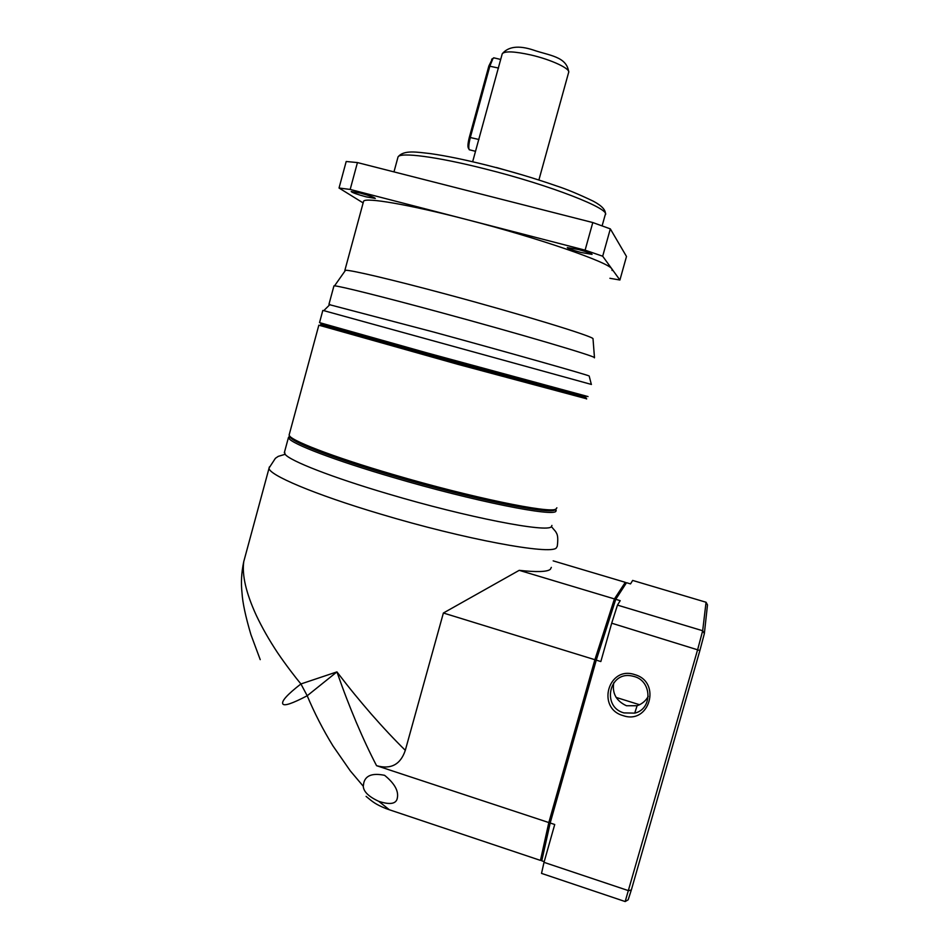 <?xml version="1.0" encoding="UTF-8"?>
<svg xmlns="http://www.w3.org/2000/svg" width="949" height="949" viewBox="0 0 949 949"><rect width="100%" height="100%" fill="white"/><g stroke="black" fill="none" stroke-linecap="round" stroke-linejoin="round"><path stroke-width="1.42" d="M551.927 525.438L551.405 526.624C548.107 533.053 467.133 517.454 388.177 493.907C331.889 477.335 289.991 460.87 285.115 454.298L284.558 451.89M244.806 557.739L243.739 561.689C241.912 575.248 246.088 593.089 256.242 615.26C262.007 627.479 269.113 639.97 277.582 652.746C285.637 664.68 296.171 678.31 300.916 683.956L336.931 671.892C350.501 689.615 359.054 699.876 371.106 713.873C383.135 727.61 394.535 739.757 405.306 750.327L443.385 613.007L519.21 570.337C536.754 572.247 547.122 571.915 550.325 569.341L551.345 567.383M555.639 509.198L555.995 511.013C555.402 517.49 473.551 501.202 392.732 477.311C334.772 460.372 292.233 444.049 288.887 438.355L288.472 437.43L289.694 436.006M260.216 659.638L250.904 634.573C245.566 616.53 242.612 602.698 242.031 593.078C240.88 582.876 241.449 572.437 243.727 561.761M555.995 511.013L555.094 509.423C554.441 515.746 473.397 499.542 393.408 475.912C336.029 459.162 293.858 443.041 290.489 437.418L288.887 438.355M376.563 765.689C369.92 752.972 363.099 738.405 356.124 721.975C349.173 705.261 344.309 693.007 336.931 671.892L307.203 695.759C314.487 713.09 323.087 729.828 333.004 745.973L350.228 770.802L363.277 786.246L363.787 782.818C365.662 775.369 372.601 772.877 384.594 775.321C394.013 782.972 398.331 790.173 397.512 796.935L397.085 799.117C395.472 804.052 389.363 804.788 378.734 801.324L389.339 809.758L540.456 860.399L548.819 822.558L376.563 765.689C390.952 769.663 400.537 764.55 405.306 750.327M243.739 561.689L269.409 466.872M553.172 560.859L625.308 582.33L614.43 598.926L519.21 570.337M443.385 613.007L594.881 659.709L614.43 598.926L615.355 600.503M596.209 660.279L594.881 659.709L548.819 822.558L550.384 822.273M307.203 695.759L300.916 683.956C287.239 694.585 281.224 701.252 282.861 703.98C284.261 706.258 292.375 703.517 307.203 695.759M625.308 582.33L625.96 583.552M389.339 809.758L385.745 808.489C375.555 804.301 372.933 802.071 366.077 796.377M363.277 786.246C363.562 791.668 368.722 796.686 378.734 801.324M540.456 860.399L541.962 859.557M586.696 398.817L458.094 364.392L318.84 325.163L289.137 434.95C288.626 439.743 332.02 456.683 393.479 474.607C470.918 497.466 550.728 513.872 555.995 509.055L556.873 507.81M290.05 436.398C288.947 441.071 332.055 458.011 393.408 475.912C473.776 499.66 555.046 515.853 555.141 509.352M289.338 434.191L289.137 434.95M585.913 397.417L458.414 363.004L325.282 325.353M584.442 396.812L426.777 354.274L320.703 324.25M588.024 396.575L426.872 352.85L319.528 322.613M591.429 384.452L323.799 310.643L322.814 310.453L319.516 322.66M589.21 376.136L589.175 376.006C588.522 375.152 511.274 353.253 433.563 332.02L329.718 304.736M594.382 357.844L594.477 357.69C596.387 356.551 518.486 333.514 439.043 312.043C382.032 296.574 339.007 285.886 334.534 285.863L333.894 286.076M593.03 338.971L593.018 338.805C594.679 336.8 520.787 314.131 445.449 293.976C391.344 279.433 350.145 269.789 345.495 270.287L345.033 270.951M612.093 270.489L611.939 269.006C609.46 262.565 538.107 237.855 465.923 219.361C408.378 204.415 365.448 197.178 363.597 201.224L363.408 201.923M366.172 196.858C357.085 194.379 352.091 192.6 351.201 191.532L360.3 193.098C369.458 195.601 374.464 197.38 375.306 198.436L366.172 196.858M580.883 252.446C572.389 250.145 567.858 248.531 567.288 247.594L578.439 249.516C586.992 251.829 591.535 253.442 592.069 254.379L580.883 252.446M609.91 278.294L619.911 280.014L602.686 256.218L585.106 250.156L350.181 189.444L339.03 188.021L363.135 202.92M602.686 256.218L610.326 228.875L626.494 256.479L619.911 280.014M350.181 189.444L357.441 162.576L346.195 161.496L339.03 188.021M357.441 162.576L592.793 222.552L585.106 250.156M610.326 228.875L592.793 222.552M500.503 60.107L476.173 148.886M494.31 57.936L493.053 58.34L489.886 66.003L470.348 137.368C468.676 144.023 468.343 148.174 469.34 149.835M492.436 58.755L488.854 66.003L469.328 137.308C467.869 143.157 467.572 146.81 468.45 148.269L468.984 149.207M639.59 704.739L616.091 697.408M648.238 696.317C645.854 700.801 642.141 703.944 637.099 705.736L626.459 705.748C616.221 700.955 611.998 693.28 613.778 682.746M623.884 712.901C601.488 706.886 609.08 671.062 631.749 675.925L634.229 676.518C652.212 681.133 652.58 709.211 634.715 713.126L623.884 712.901M623.078 715.605C596.174 708.239 608.297 665.415 634.727 674.62C661.833 681.904 649.519 725.036 623.078 715.605M550.183 823.008L554.726 824.503L544.014 862.344L628.653 890.708L631.358 889.913L699.888 650.516L611.702 623.196L600.836 661.548L596.257 660.136L550.183 823.008L541.772 860.838L544.204 861.656M544.014 862.344L541.523 873.388L625.177 901.55L697.74 649.282L702.675 630.741L617.467 605.106L611.702 623.196M706.056 602.247L707.491 604.893L704.36 633.588L702.675 630.741L706.056 602.247L632.663 580.432L630.527 583.896L626.518 582.698L615.759 599.317L596.257 660.136M615.759 599.317L620.207 600.658L617.467 605.106M704.36 633.588L699.888 650.516M631.358 889.913L628.167 899.806L625.177 901.55M551.405 526.624L555.806 531.76C555.9 533.041 558.902 533.516 557.277 546.197L556.339 547.917C550.823 555.189 464.156 539.257 380.241 513.978C314.083 494.334 268.045 474.654 269.03 468.047L275.4 458.296L278.211 456.386L285.115 454.298M602.117 225.862L605.165 214.948C612.117 209.409 550.266 185.079 484.559 168.78C436.659 156.644 400.075 151.994 398.034 156.929L397.809 157.759M538.89 180.013L568.593 72.575C571.108 68.98 551.583 59.728 531.013 54.995C514.358 51.329 504.773 50.926 502.246 53.761L502.116 54.223M522.852 175.067L496.446 167.522M478.948 139.503L469.328 137.308M498.533 68.067L488.854 66.003M288.472 437.43L284.32 452.756M556.185 510.265L555.984 510.989M397.085 799.105L397.323 798.239M322.506 324.938L320.916 325.863M585.687 397.37L586.589 398.971M393.977 171.888L398.034 156.929C403.764 149.669 416.908 152.125 430.573 153.631C446.101 155.85 464.666 159.657 486.256 165.043C511.404 171.401 534.797 178.353 556.422 185.897C566.423 189.112 578.688 194.201 593.244 201.164C601.868 205.743 605.913 210.12 605.391 214.284M500.076 61.697L502.246 53.761C508.367 46.489 518.7 45.232 533.219 50C549.151 55.588 566.944 56.442 568.712 72.16M589.175 376.006L591.334 384.381M593.018 338.805L594.477 357.69M329.955 304.51L323.799 310.643M328.947 304.344L333.941 285.886M345.495 270.287L334.534 285.863M363.597 201.224L344.855 270.406M496.386 167.51L522.685 175.019M476.813 146.561L472.649 161.757M469.874 149.895L475.508 151.306M493.705 57.794L500.692 59.455M491.641 59.277L493.053 58.34M634.715 713.126L637.099 705.736"/></g></svg>
